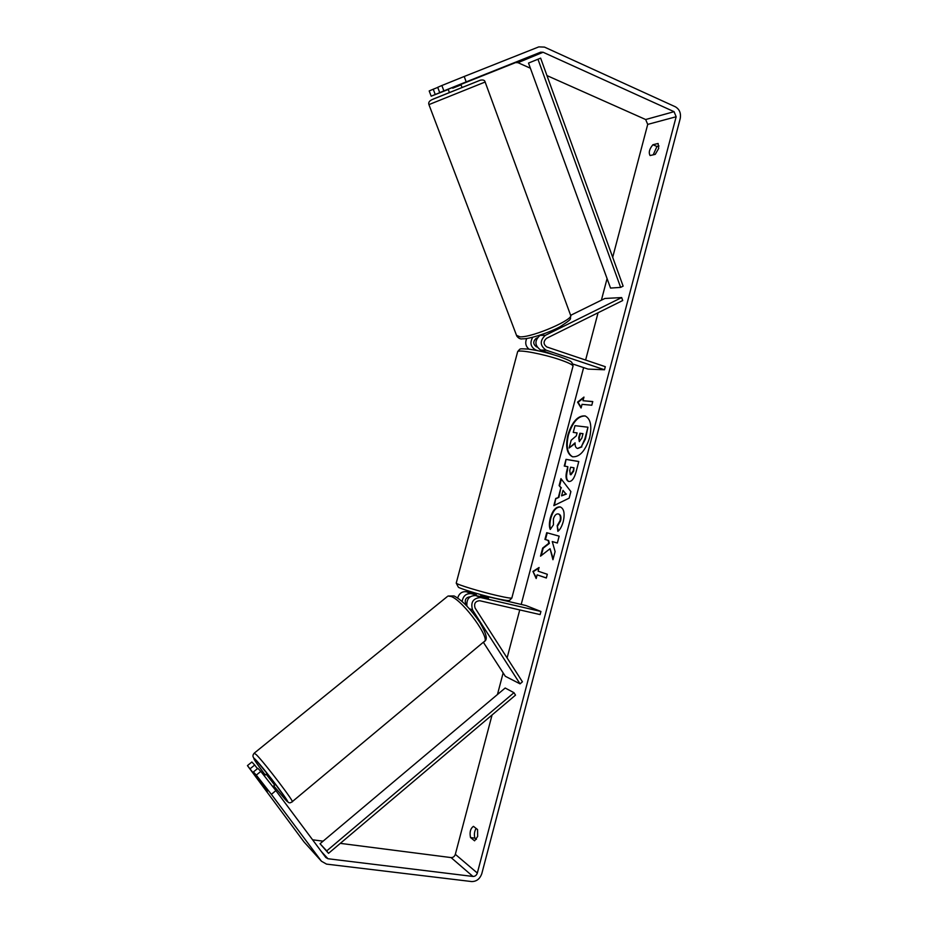 <?xml version="1.0" encoding="UTF-8"?>
<svg xmlns="http://www.w3.org/2000/svg" width="928" height="928" viewBox="0 0 928 928"><rect width="100%" height="100%" fill="white"/><g stroke="black" fill="none" stroke-linecap="round" stroke-linejoin="round"><path stroke-width="1.39" d="M553.123 354.577L540.688 350.065C534.586 345.587 534.354 340.692 539.992 335.379L541.372 334.695M545.339 335.344C539.667 340.704 539.91 345.645 546.047 350.146L604.511 369.762L605.311 366.688L546.882 346.991C543.298 344.369 543.17 341.492 546.476 338.36L622.711 300.521L621.667 297.563L545.339 335.344L539.992 335.379M526.721 338.476C524.888 342.803 525.654 346.364 529.041 349.172M621.667 297.563L604.87 298.468L570.697 315.3M537.231 337.838L536.14 338.372C532.869 341.458 533.008 344.288 536.546 346.875L537.022 347.037M572.889 364.031L588.074 369.1L604.511 369.762M532.718 337.258C529.644 342.792 530.642 347.037 535.723 349.984L538.066 350.761M472.607 610.079C470.368 602.376 473.025 598.2 480.576 597.528L540.931 611.471L540.108 614.591L479.73 600.729C475.322 601.124 473.779 603.56 475.09 608.037L522.429 681.813L520.051 683.855L472.607 610.079L469.301 608.64M489.044 596.785L488.035 598.386L475.693 595.532C469.29 595.614 466.366 599.128 466.923 606.077M457.666 597.992C459.198 593.352 462.121 591.264 466.436 591.739L476.389 594.048M520.051 683.855L505.319 676.28L483.337 642.246M488.998 596.971L525.793 605.497L540.931 611.471M462.132 601.495C463.118 595.927 466.134 593.328 471.169 593.676L476.18 594.836M466.807 605.671L465.752 604.024C464.429 599.743 465.891 597.33 470.136 596.785M266.162 774.184L274.688 785.111L272.797 786.677M259.446 780.483L267.496 791.05L259.446 780.483M589.605 437.772C592.122 425.975 590.626 418.702 585.104 415.918C577.9 415.384 572.17 421.706 567.913 434.872C565.338 446.646 566.869 453.943 572.483 456.773C579.571 457.318 585.278 450.985 589.605 437.772M585.371 416.011C578.225 415.756 572.588 422.101 568.423 435.035C565.894 446.565 567.333 453.827 572.75 456.843M474.591 840.826L477.653 836.441L477.56 829.562L473.454 826.349C470.438 828.472 469.452 832.207 470.508 837.543L474.591 840.826M658.683 148.445L655.249 154.361L650.076 155.544C648.452 152.552 649.391 148.944 652.918 144.733L658.114 143.48L658.683 148.445M550.049 548.715L552.949 559.723L555.095 551.568L552.253 541.558L557.345 543.031L559.155 536.152L546.708 532.695L544.933 539.446L548.1 540.363L548.831 543.251L542.671 548.054L540.525 556.162L550.049 548.715L553.204 558.772M558.389 497.199L560.883 487.745L559.12 485.576L560.953 478.628L570.882 491.585L569.154 498.15L553.83 505.644L555.721 498.464L558.923 497.338L560.883 487.745M462.028 87.429L460.833 84.216L439.71 92.626L443.874 90.886L441.867 85.515L464.197 76.49L466.192 81.884L540.664 52.177L543.089 52.258L674.064 111.685L676.152 116.742L477.328 873.051C476.516 875.336 475.055 876.473 472.944 876.45L327.967 858.736L325.798 857.495L275.883 790.61L271.382 794.345L256.29 775.1L260.803 771.412L275.883 790.61M546.963 75.586L645.668 119.526L647.721 124.398L612.689 257.3M607.074 278.597L601.39 300.185M598.073 312.759L585.614 360.041M583.619 367.616L521.2 604.441M519.75 609.916L507.106 657.917M503.15 672.916L497.454 694.515M492.06 714.978L455.335 854.328C454.546 856.532 453.131 857.623 451.078 857.588L340.309 843.366M536.175 578.515L532.95 571.416L539.075 567.507L538.112 571.184L547.311 574.281L546.337 578.005L537.15 574.85L536.175 578.515M583.004 400.722L583.967 397.08L577.552 402.114L581.09 407.995L582.042 404.353L591.797 405.223L592.76 401.546L583.004 400.722L592.737 401.662M568.794 481.47L568.528 481.4C565.848 480.159 565.326 476.377 566.973 470.067L567.843 466.714L564.259 466.076L566.034 459.348L578.794 461.494L576.01 472.085C574.188 478.604 571.787 481.736 568.794 481.47C566.347 480.054 565.918 476.308 567.495 470.218L567.843 466.714M550.269 529.459C549.086 526.93 549.109 523.09 550.339 517.928C552.624 510.365 555.872 506.688 560.083 506.897L560.245 506.943C564.004 508.59 565.013 513.451 563.273 521.524C561.858 526.443 560.06 529.702 557.867 531.338L557.194 525.642L560.083 520.643C560.848 516.942 560.268 514.715 558.354 513.95L558.262 513.926C556.162 513.66 554.538 515.33 553.401 518.938L553.448 524.842L550.269 529.459M464.197 76.49L538.797 46.887L544.469 47.096L675.352 106.79C679.528 109.272 681.152 113.204 680.212 118.587L481.818 873.608C479.927 878.932 476.528 881.588 471.61 881.554L326.54 864.119L321.448 861.23L271.382 794.345M653.208 154.825L656.943 146.485L659.019 145.998M476.076 828.402C474.336 831.488 473.953 834.736 474.904 838.146L476.412 839.341M260.803 771.412L257.868 768.314L253.379 771.98L267.496 791.05L247.44 765.612L303.966 841.87L321.448 861.23M253.379 771.98L256.29 775.1M247.44 765.612L251.871 762.004L254.713 765.008L250.258 768.639M254.713 765.008L257.45 768.662M439.71 92.626L437.703 87.302L441.867 85.515M460.914 84.413L515.585 62.594L517.952 62.675L530.375 68.208M431.184 96.187L435.232 94.494L433.237 89.216L429.2 90.944L431.184 96.187L448.259 89.471M323.095 841.162L312.597 839.805M435.232 94.494L448.201 89.32M466.192 81.884L443.874 90.886M437.749 87.418L433.237 89.216M652.918 144.733L656.943 146.485M470.508 837.543L474.904 838.146M577.75 448.479L577.332 448.386C575.685 447.737 574.931 445.892 575.082 442.842L569.131 448.015L571.172 440.232L576.323 435.858L577.1 432.889L573.237 432.39L575.012 425.662L587.958 427.205L584.872 438.898L581.346 446.739L577.599 448.456M587.958 427.205L585.406 439.06L581.346 446.739M581.868 446.902L577.703 448.468M577.077 432.982L573.237 432.39M575.07 443.468L569.131 448.015M536.349 577.866L532.95 571.416M533.472 571.555L538.924 568.075M537.15 574.85L546.348 577.947M583.77 397.81L578.074 402.276L581.218 407.508M563.018 490.39L561.579 495.854L565.871 493.905L563.018 490.39L565.871 493.905M566.393 494.056L561.579 495.854M561.405 487.896L559.12 485.576M559.642 485.727L561.37 479.173M554.48 505.331L555.721 498.464M556.255 498.614L558.923 497.338M570.418 474.626L573.144 471.006L573.98 467.805L570.604 467.202L569.757 470.426L570.291 474.602L570.952 474.776L573.666 471.157L573.98 467.805M564.792 466.169L566.034 459.348M566.556 459.499L578.77 461.552M547.23 532.846L545.455 539.586L548.634 540.502L549.364 543.39L543.193 548.181L541.244 555.605M552.253 541.558L557.345 543.008M550.594 528.995C549.62 526.524 549.701 522.882 550.861 518.068C553.123 510.597 556.336 506.908 560.5 507.024M558.331 530.92L557.194 525.642M557.716 525.782L560.616 520.782C561.382 517.082 560.802 514.854 558.876 514.089L558.401 513.961M579.292 441.589L581.833 438.12L583.016 433.654L579.896 433.248L578.712 437.726L579.292 441.589M582.981 433.736L580.418 433.411L579.246 437.888L579.443 441.6M460.566 84.309L460.81 84.97L452.725 88.206L452.47 87.534M545.223 351.584L545.038 352.292L550.339 353.777M480.379 596.611L480.565 595.938L488.546 597.783L488.383 598.421M528.508 63.081L540.641 58.128L623.129 286.137L620.635 287.39L610.531 288.074L528.508 63.081L537.962 59.241L620.635 287.39M540.641 58.128L537.962 59.241M320.044 843.726L328.512 853.342L515.516 695.13L513.973 692.694L505.18 688.019L320.044 843.726L326.726 850.895L513.973 692.694M328.512 853.342L326.726 850.895M540.688 350.065L546.047 350.146M533.948 349.96L535.723 349.984M475.693 595.532L480.576 597.528M466.436 591.739L471.169 593.676M447.215 596.646L254.4 753.026C252.207 755.253 252.52 757.364 255.339 759.359L271.417 778.766L286.59 799.518C287.819 802.964 289.664 803.706 292.134 801.769C296.02 804.112 264.793 763.025 256.337 754.696L254.226 753.176M265.246 774.938C254.806 761.03 251.546 755.891 255.455 759.522C264.898 769.092 296.879 812.07 285.232 799.472L273.76 785.865M454.012 595.938L447.98 596.031L451.194 596.484C463.49 600.822 491.886 640.355 483.836 641.828L292.308 801.63M647.721 124.398L676.152 116.742M455.335 854.328L477.328 873.051M321.366 851.556L327.967 858.736M451.078 857.588L472.944 876.45M645.668 119.526L674.064 111.685M517.952 62.675L543.089 52.258M515.585 62.594L540.664 52.177M431.659 103.507L428.933 104.632C428.156 102.44 429.432 100.665 432.761 99.319L480.31 80.202C483.21 79.622 484.822 80.237 485.135 82.024L431.659 103.507M516.525 335.368L520.098 336.852C533.032 337.444 575.963 318.606 570.453 314.812L485.135 82.024M433.272 99.052L480.066 80.295M456.321 582.807L456.228 583.12C456.878 584.547 480.147 591.658 497.072 595.544C507.349 597.899 512.291 598.63 511.908 597.76L572.901 366.583C573.852 365.296 569.363 362.952 559.422 359.542C543.054 353.986 519.251 349.473 517.685 351.55L517.511 352.176M484.636 641.12C487.838 639.578 486.272 633.395 479.962 622.56C470.728 609.104 462.156 600.265 454.233 596.031M266.197 774.149L264.225 775.773M428.933 104.62L516.792 336.064C518.578 338.384 520.492 339.3 522.522 338.813M449.396 92.51L448.178 89.25M570.708 315.566C569.514 319.789 574.049 317.562 560.21 326.679C548.518 333.117 528.705 339.149 522.951 338.813M511.827 598.061L509.739 600.254C508.138 600.277 510.922 601.715 494.844 598.189C478.86 594.581 458.362 587.946 458.351 587.18L456.228 583.12L517.685 351.55C520.933 348.278 518.16 348.696 528.276 349.079C541.372 350.993 549.005 353.313 558.865 356.375C572.472 361.375 570.755 361.734 571.857 362.419L573.063 365.98M540.653 351.329L540.966 350.158M475.983 595.602L476.563 593.433"/></g></svg>
